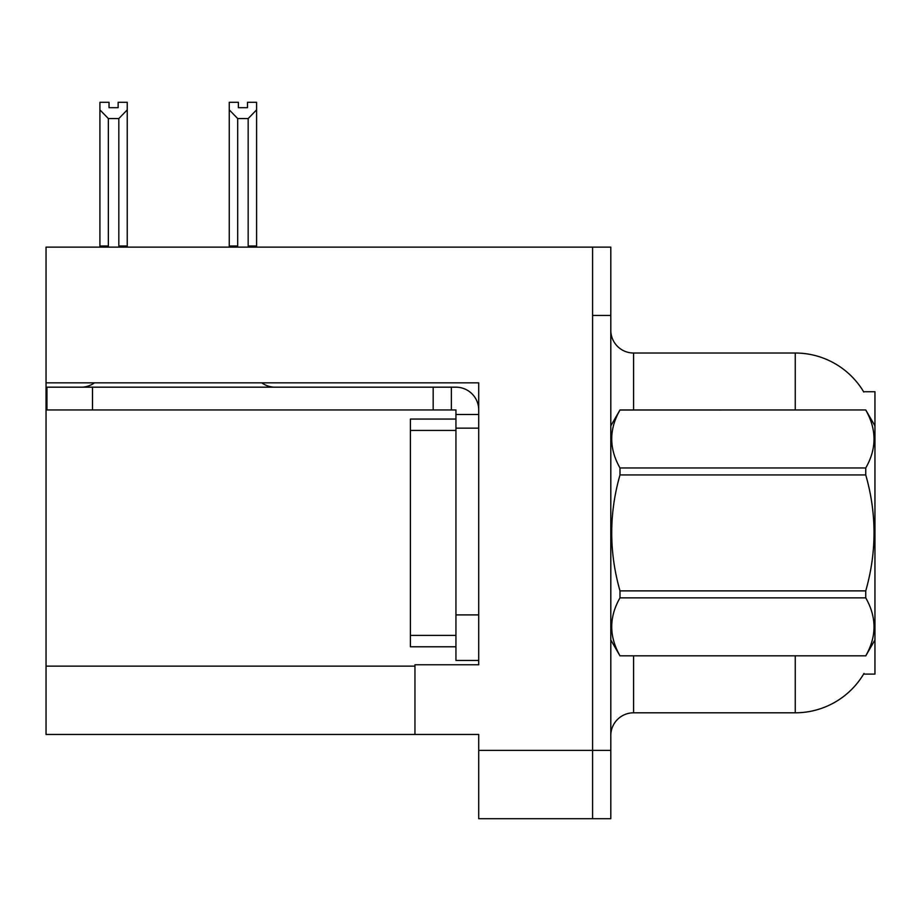 <?xml version="1.0" encoding="UTF-8"?>
<svg xmlns="http://www.w3.org/2000/svg" width="921" height="921" viewBox="0 0 921 921"><rect width="100%" height="100%" fill="white"/><g stroke="black" fill="none" stroke-linecap="round" stroke-linejoin="round"><path stroke-width="1.38" d="M46.05 382.848L478.713 382.848L478.713 614.894L455.941 614.894L455.941 660.438L478.713 660.438L478.713 614.894L478.713 664.766L414.957 664.766L414.957 734.451L46.05 734.451L46.05 247.127L592.583 247.127L592.583 818.7L478.713 818.7L478.713 750.385L592.583 750.385L592.583 818.7L610.796 818.7L610.796 750.385L592.583 750.385L592.583 315.443L610.796 315.443L610.796 750.385M414.957 734.451L478.713 734.451L478.713 750.385M863.599 391.724L874.95 391.724L874.95 674.103L863.599 674.103L864.002 673.424A79.701 79.701 0 0 1 795.249 712.808A79.701 79.701 0 0 0 863.599 674.103M610.796 735.591A22.772 22.772 0 0 1 633.567 712.808L795.249 712.808L795.249 655.879M795.249 409.949L795.249 353.019A79.701 79.701 0 0 1 863.771 392.012A79.701 79.701 0 0 0 795.249 353.019L633.567 353.019A22.772 22.772 0 0 1 610.796 330.248A22.772 22.772 0 0 0 633.567 353.019L633.567 409.949M592.583 247.127L610.796 247.127L610.796 315.443M249.28 247.127L248.163 245.988L248.163 118.556L237.699 118.556L229.26 109.875L229.26 102.3L238.378 102.3L238.378 107.699L247.484 107.699L238.378 107.699M247.484 107.699L247.484 102.3L256.591 102.3L256.591 109.875L248.163 118.556M248.163 245.988L256.591 245.988L256.591 247.127L256.591 109.875M237.699 118.556L237.699 245.988L236.57 247.127M229.26 109.875L229.26 247.127L229.26 109.875L229.26 245.988L237.699 245.988M118.141 107.699L109.023 107.699L118.141 107.699L118.141 102.3L127.248 102.3L127.248 109.875L118.821 118.556L108.356 118.556L108.356 245.988L99.917 245.988L99.917 247.127M108.356 118.556L99.917 109.875L99.917 102.3L109.023 102.3L109.023 107.699M108.356 245.988L107.227 247.127M99.917 109.875L99.917 245.988M127.248 109.875L127.248 245.988L118.821 245.988L118.821 118.556M119.937 247.127L118.821 245.988M127.248 245.988L127.248 247.127M94.472 382.848A22.772 22.772 0 0 1 81.117 387.177M261.783 382.848A22.772 22.772 0 0 0 275.137 387.177M478.713 414.496L455.941 414.496L455.941 409.949L46.959 409.949L46.959 387.177L455.941 387.177A22.772 22.772 0 0 1 478.713 409.96M455.941 660.438L478.713 660.438M451.382 409.949L451.382 387.177M478.713 428.161L455.941 428.161L455.941 414.496M455.941 614.894L455.941 419.055L410.398 419.055L410.398 646.772L455.941 646.772M433.169 409.949L433.169 387.177M874.95 425.882L865.752 409.949L619.994 410.018C608.977 429.255 608.977 448.573 619.994 467.972L619.994 474.948C608.965 513.492 608.965 552.14 619.994 590.879L619.994 597.856C608.977 617.093 608.977 636.423 619.994 655.821L865.752 655.821C876.769 636.572 876.769 617.254 865.752 597.856L619.994 597.856M619.994 467.972L865.752 467.972C876.769 448.734 876.769 429.416 865.752 410.018M865.752 467.972L865.752 474.948L619.994 474.948M619.994 590.879L865.752 590.879C876.78 552.14 876.78 513.492 865.752 474.948M865.752 590.879L865.752 597.856M874.95 639.945L865.752 655.879M610.796 425.882L619.994 409.949L865.752 409.949M610.796 639.945L619.994 655.879M619.994 655.821L865.752 655.821M46.05 666.136L414.957 666.136M633.567 655.879L633.567 712.808M611.245 425.111A22.772 3.949 0 0 1 610.796 424.328M92.503 409.949L92.503 387.177M410.398 635.386L455.941 635.386M410.398 430.441L455.941 430.441"/></g></svg>
